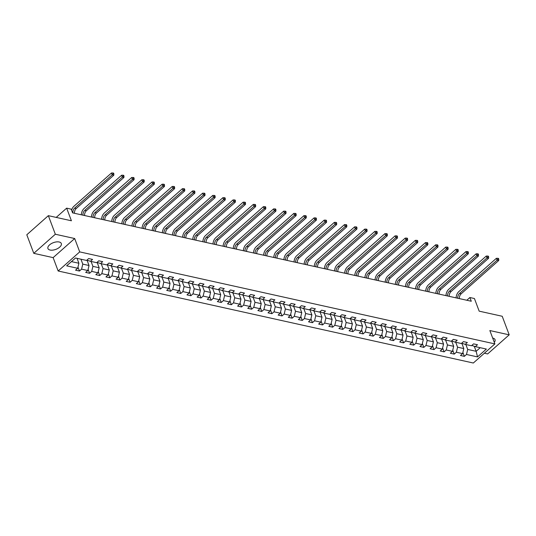 <?xml version="1.0" encoding="UTF-8"?>
<svg xmlns="http://www.w3.org/2000/svg" width="536" height="536" viewBox="0 0 536 536"><rect width="100%" height="100%" fill="white"/><g stroke="black" fill="none" stroke-linecap="round" stroke-linejoin="round"><path stroke-width="0.8" d="M494.293 342.37A7.142 3.571 159.4 0 0 495.043 339.643A7.142 3.571 159.4 0 0 492.899 338.129A7.142 3.571 159.4 0 0 492.685 338.082M59.168 241.991A7.142 3.571 159.4 0 0 51.282 243.659A7.142 3.571 159.4 0 0 47.932 248.53A7.142 3.571 159.4 0 0 50.076 250.044A7.142 3.571 159.4 0 0 57.955 248.376A7.142 3.571 159.4 0 0 61.312 243.505A7.142 3.571 159.4 0 0 59.168 241.991M484.383 353.211L487.646 353.934L509.2 334.833L502.219 316.267L479.171 311.155L474.427 298.532L469.878 297.52L466.809 300.247M58.156 270.995L473.322 363.019L494.875 343.911L79.71 251.893L58.156 270.995L53.131 257.628L74.685 238.527L55.335 234.239L33.781 253.34L53.131 257.628M33.781 253.34L26.8 234.775L48.354 215.666L71.409 220.778L66.658 208.149L56.213 217.408M55.335 234.239L48.354 215.666M471.801 345.445L475.345 346.618L477.469 344.735L473.576 343.871L471.452 345.753L465.215 344.373L467.345 342.491L463.446 341.626L461.322 343.509L455.084 342.129L457.215 340.246L453.315 339.382L451.191 341.265L444.96 339.884L447.084 338.002L443.185 337.137L441.061 339.02L434.83 337.64L436.954 335.757L433.061 334.893L430.931 336.776L424.7 335.395L426.823 333.513L422.931 332.648L420.8 334.531L414.569 333.151L416.693 331.261L412.8 330.404L410.677 332.286L404.439 330.906L406.569 329.017L402.67 328.153L400.546 330.042L394.308 328.662L396.439 326.772L392.54 325.908L390.416 327.798L384.185 326.411L386.309 324.528L382.416 323.664L380.285 325.553L374.054 324.166L376.178 322.283L372.286 321.419L370.155 323.309L363.924 321.922L366.048 320.039L362.155 319.175L360.025 321.057L353.793 319.677L355.924 317.794L352.025 316.93L349.901 318.813L343.663 317.433L345.794 315.55L341.894 314.686L339.77 316.568L333.539 315.188L335.663 313.305L331.764 312.441L329.64 314.324L323.409 312.944L325.533 311.061L321.64 310.197L319.51 312.079L313.279 310.699L315.403 308.816L311.51 307.952L309.379 309.835L303.148 308.455L305.272 306.565L301.379 305.708L299.255 307.59L293.018 306.21L295.148 304.321L291.249 303.463L289.125 305.346L282.887 303.966L285.018 302.076L281.119 301.212L278.995 303.101L272.764 301.721L274.888 299.832L270.988 298.967L268.864 300.857L262.633 299.47L264.757 297.587L260.865 296.723L258.734 298.612L252.503 297.225L254.627 295.343L250.734 294.478L248.604 296.361L242.373 294.981L244.496 293.098L240.604 292.234L238.48 294.117L232.242 292.736L234.373 290.854L230.473 289.989L228.349 291.872L222.112 290.492L224.242 288.609L220.343 287.745L218.219 289.628L211.988 288.247L214.112 286.365L210.219 285.5L208.089 287.383L201.858 286.003L203.982 284.12L200.089 283.256L197.958 285.139L191.727 283.758L193.851 281.876L189.958 281.011L187.835 282.894L181.597 281.514L183.727 279.625L179.828 278.767L177.704 280.65L171.466 279.269L173.597 277.38L169.698 276.516L167.574 278.405L161.343 277.025L163.467 275.135L159.567 274.271L157.443 276.161L151.212 274.774L153.336 272.891L149.444 272.027L147.313 273.916L141.082 272.529L143.206 270.647L139.313 269.782L137.183 271.672L130.952 270.285L133.075 268.402L129.183 267.538L127.059 269.42L120.821 268.04L122.952 266.158L119.052 265.293L116.928 267.176L110.691 265.796L112.821 263.913L108.922 263.049L106.798 264.931L100.567 263.551L102.691 261.669L98.798 260.804L96.668 262.687L90.437 261.307L92.561 259.424L88.668 258.56L86.537 260.442L75.502 257.997L66.645 265.843L77.687 268.288L75.556 270.178L79.455 271.042L77.975 267.096M475.345 346.618L486.38 349.063L477.529 356.916L466.488 354.47L464.364 356.353L462.883 352.407M79.455 271.042L81.579 269.152L87.817 270.533L85.686 272.422L89.586 273.286L91.71 271.397L97.941 272.784L95.817 274.666L99.709 275.531L101.84 273.641L108.071 275.028L105.947 276.911L109.84 277.775L111.97 275.893L118.201 277.273L116.078 279.156L119.97 280.02L122.094 278.137L128.332 279.517L126.201 281.4L130.101 282.264L132.225 280.382L138.462 281.762L136.332 283.645L140.231 284.509L142.355 282.626L148.586 284.006L146.462 285.889L150.361 286.753L152.485 284.871L158.716 286.251L156.592 288.134L160.485 288.998L162.616 287.115L168.847 288.495L166.723 290.378L170.616 291.242L172.746 289.36L178.977 290.74L176.853 292.629L180.746 293.487L182.87 291.604L189.108 292.984L186.977 294.874L190.876 295.738L193 293.849L199.238 295.229L197.107 297.118L201.007 297.983L203.131 296.093L209.362 297.48L207.238 299.363L211.13 300.227L213.261 298.338L219.492 299.725L217.368 301.607L221.261 302.471L223.391 300.589L229.622 301.969L227.499 303.852L231.391 304.716L233.515 302.833L239.753 304.214L237.622 306.096L241.522 306.961L243.645 305.078L249.883 306.458L247.753 308.341L251.652 309.205L253.776 307.322L260.007 308.703L257.883 310.585L261.782 311.45L263.906 309.567L270.137 310.947L268.013 312.83L271.906 313.694L274.037 311.811L280.268 313.192L278.144 315.074L282.036 315.939L284.167 314.056L290.398 315.436L288.274 317.325L292.167 318.183L294.291 316.3L300.529 317.68L298.398 319.57L302.297 320.428L304.421 318.545L310.659 319.925L308.528 321.814L312.428 322.679L314.552 320.789L320.783 322.17L318.659 324.059L322.551 324.923L324.682 323.034L330.913 324.421L328.789 326.303L332.682 327.168L334.812 325.278L341.043 326.665L338.92 328.548L342.812 329.412L344.936 327.53L351.174 328.91L349.043 330.792L352.943 331.657L355.067 329.774L361.304 331.154L359.174 333.037L363.073 333.901L365.197 332.019L371.428 333.399L369.304 335.281L373.203 336.146L375.327 334.263L381.558 335.643L379.434 337.526L383.327 338.39L385.458 336.507L391.689 337.888L389.565 339.77L393.458 340.635L395.588 338.752L401.819 340.132L399.695 342.015L403.588 342.879L405.712 340.997L411.95 342.377L409.819 344.266L413.718 345.124L415.842 343.241L422.08 344.621L419.949 346.511L423.849 347.375L425.973 345.486L432.204 346.866L430.08 348.755L433.972 349.619L436.103 347.73L442.334 349.117L440.21 351L444.103 351.864L446.233 349.975L452.464 351.361L450.341 353.244L454.233 354.108L456.364 352.226L462.595 353.606L460.464 355.489L464.364 356.353M66.658 208.149L71.208 209.161L72.601 212.872L471.278 301.239L469.878 297.52M465.215 344.373L461.67 343.201M461.905 343.502L463.808 348.567L457.577 347.187L455.727 342.27M462.595 353.606L463.808 348.567M456.364 352.226L457.577 347.187M455.084 342.129L451.54 340.956M451.774 341.258L453.677 346.323L447.446 344.943L445.597 340.025M452.464 351.361L453.677 346.323M446.233 349.975L447.446 344.943M444.96 339.884L441.409 338.712M441.644 339.013L443.547 344.078L437.316 342.698L435.467 337.781M442.334 349.117L443.547 344.078M436.103 347.73L437.316 342.698M434.83 337.64L431.279 336.467M431.514 336.769L433.423 341.834L427.185 340.454L425.336 335.536M432.204 346.866L433.423 341.834M425.973 345.486L427.185 340.454M424.7 335.395L421.149 334.223M421.39 334.524L423.293 339.59L417.055 338.203L415.212 333.291M422.08 344.621L423.293 339.59M415.842 343.241L417.055 338.203M414.569 333.151L411.025 331.978M411.259 332.28L413.162 337.345L406.931 335.958L405.082 331.047M411.95 342.377L413.162 337.345M405.712 340.997L406.931 335.958M404.439 330.906L400.895 329.734M401.129 330.035L403.032 335.101L396.801 333.714L394.952 328.803M401.819 340.132L403.032 335.101M395.588 338.752L396.801 333.714M394.308 328.662L390.764 327.489M390.999 327.791L392.901 332.849L386.67 331.469L384.821 326.558M391.689 337.888L392.901 332.849M385.458 336.507L386.67 331.469M384.185 326.411L380.634 325.238M380.868 325.546L382.771 330.605L376.54 329.225L374.691 324.314M381.558 335.643L382.771 330.605M375.327 334.263L376.54 329.225M374.054 324.166L370.503 322.994M370.745 323.302L372.647 328.36L366.41 326.98L364.567 322.062M371.428 333.399L372.647 328.36M365.197 332.019L366.41 326.98M363.924 321.922L360.38 320.749M360.614 321.051L362.517 326.116L356.279 324.736L354.437 319.818M361.304 331.154L362.517 326.116M355.067 329.774L356.279 324.736M353.793 319.677L350.249 318.505M350.484 318.806L352.387 323.871L346.156 322.491L344.306 317.573M351.174 328.91L352.387 323.871M344.936 327.53L346.156 322.491M343.663 317.433L340.119 316.26M340.353 316.562L342.256 321.627L336.025 320.247L334.176 315.329M341.043 326.665L342.256 321.627M334.812 325.278L336.025 320.247M333.539 315.188L329.988 314.016M330.223 314.317L332.126 319.382L325.895 318.002L324.046 313.084M330.913 324.421L332.126 319.382M324.682 323.034L325.895 318.002M323.409 312.944L319.858 311.771M320.093 312.073L322.002 317.138L315.764 315.758L313.915 310.84M320.783 322.17L322.002 317.138M314.552 320.789L315.764 315.758M313.279 310.699L309.728 309.527M309.969 309.828L311.872 314.893L305.634 313.513L303.791 308.595M310.659 319.925L311.872 314.893M304.421 318.545L305.634 313.513M303.148 308.455L299.604 307.282M299.838 307.584L301.741 312.649L295.51 311.262L293.661 306.351M300.529 317.68L301.741 312.649M294.291 316.3L295.51 311.262M293.018 306.21L289.474 305.038M289.708 305.339L291.611 310.404L285.38 309.017L283.531 304.106M290.398 315.436L291.611 310.404M284.167 314.056L285.38 309.017M282.887 303.966L279.343 302.793M279.578 303.095L281.48 308.153L275.249 306.773L273.4 301.862M280.268 313.192L281.48 308.153M274.037 311.811L275.249 306.773M272.764 301.721L269.213 300.549M269.447 300.85L271.35 305.909L265.119 304.528L263.27 299.617M270.137 310.947L271.35 305.909M263.906 309.567L265.119 304.528M262.633 299.47L259.082 298.297M259.324 298.606L261.226 303.664L254.989 302.284L253.146 297.373M260.007 308.703L261.226 303.664M253.776 307.322L254.989 302.284M252.503 297.225L248.959 296.053M249.193 296.354L251.096 301.42L244.858 300.039L243.016 295.122M249.883 306.458L251.096 301.42M243.645 305.078L244.858 300.039M242.373 294.981L238.828 293.808M239.063 294.11L240.965 299.175L234.735 297.795L232.885 292.877M239.753 304.214L240.965 299.175M233.515 302.833L234.735 297.795M232.242 292.736L228.698 291.564M228.932 291.865L230.835 296.931L224.604 295.55L222.755 290.633M229.622 301.969L230.835 296.931M223.391 300.589L224.604 295.55M222.112 290.492L218.567 289.319M218.802 289.621L220.705 294.686L214.474 293.306L212.625 288.388M219.492 299.725L220.705 294.686M213.261 298.338L214.474 293.306M211.988 288.247L208.437 287.075M208.672 287.376L210.581 292.442L204.343 291.061L202.494 286.144M209.362 297.48L210.581 292.442M203.131 296.093L204.343 291.061M201.858 286.003L198.307 284.83M198.548 285.132L200.451 290.197L194.213 288.817L192.37 283.899M199.238 295.229L200.451 290.197M193 293.849L194.213 288.817M191.727 283.758L188.183 282.586M188.417 282.887L190.32 287.953L184.089 286.566L182.24 281.655M189.108 292.984L190.32 287.953M182.87 291.604L184.089 286.566M181.597 281.514L178.053 280.341M178.287 280.643L180.19 285.708L173.959 284.321L172.11 279.41M178.977 290.74L180.19 285.708M172.746 289.36L173.959 284.321M171.466 279.269L167.922 278.097M168.157 278.398L170.059 283.464L163.828 282.077L161.979 277.166M168.847 288.495L170.059 283.464M162.616 287.115L163.828 282.077M161.343 277.025L157.792 275.852M158.026 276.154L159.929 281.212L153.698 279.832L151.849 274.921M158.716 286.251L159.929 281.212M152.485 284.871L153.698 279.832M151.212 274.774L147.661 273.601M147.903 273.909L149.805 278.968L143.568 277.588L141.718 272.677M148.586 284.006L149.805 278.968M142.355 282.626L143.568 277.588M141.082 272.529L137.531 271.357M137.772 271.665L139.675 276.723L133.437 275.343L131.595 270.425M138.462 281.762L139.675 276.723M132.225 280.382L133.437 275.343M130.952 270.285L127.407 269.112M127.642 269.414L129.544 274.479L123.314 273.099L121.464 268.181M128.332 279.517L129.544 274.479M122.094 278.137L123.314 273.099M120.821 268.04L117.277 266.868M117.511 267.169L119.414 272.234L113.183 270.854L111.334 265.936M118.201 277.273L119.414 272.234M111.97 275.893L113.183 270.854M110.691 265.796L107.146 264.623M107.381 264.925L109.284 269.99L103.053 268.61L101.204 263.692M108.071 275.028L109.284 269.99M101.84 273.641L103.053 268.61M100.567 263.551L97.016 262.379M97.251 262.68L99.153 267.745L92.922 266.365L91.073 261.447M97.941 272.784L99.153 267.745M91.71 271.397L92.922 266.365M90.437 261.307L86.886 260.134M87.127 260.436L89.03 265.501L82.792 264.121L80.949 259.203M87.817 270.533L89.03 265.501M81.579 269.152L82.792 264.121M77.05 258.339L78.899 263.256L71.435 261.601M77.687 268.288L78.899 263.256M74.685 238.527L79.71 251.893M509.2 334.833L489.85 330.545L494.875 343.911M474.28 346.336L476.142 351.301L480.209 347.697M465.858 344.514L467.7 349.432L476.142 351.301L477.529 356.916M466.488 354.47L467.7 349.432M89.586 273.286L88.098 269.34M99.709 275.531L98.229 271.585M109.84 277.775L108.359 273.829M119.97 280.02L118.49 276.08M130.101 282.264L128.62 278.325M140.231 284.509L138.75 280.569M150.361 286.753L148.874 282.814M160.485 288.998L159.004 285.058M170.616 291.242L169.135 287.303M180.746 293.487L179.265 289.547M190.876 295.738L189.396 291.792M201.007 297.983L199.519 294.036M211.13 300.227L209.65 296.281M221.261 302.471L219.78 298.525M231.391 304.716L229.91 300.776M241.522 306.961L240.041 303.021M251.652 309.205L250.171 305.265M261.782 311.45L260.295 307.51M271.906 313.694L270.425 309.754M282.036 315.939L280.556 311.999M292.167 318.183L290.686 314.243M302.297 320.428L300.817 316.488M312.428 322.679L310.947 318.732M322.551 324.923L321.071 320.977M332.682 327.168L331.201 323.221M342.812 329.412L341.332 325.466M352.943 331.657L351.462 327.717M363.073 333.901L361.592 329.962M373.203 336.146L371.716 332.206M383.327 338.39L381.846 334.451M393.458 340.635L391.977 336.695M403.588 342.879L402.107 338.94M413.718 345.124L412.238 341.184M423.849 347.375L422.368 343.429M433.972 349.619L432.492 345.673M444.103 351.864L442.622 347.918M454.233 354.108L452.753 350.162M72.809 212.919A4.583 3.149 102.5 0 1 74.631 208.122L112.178 174.843L111.481 172.987L73.934 206.266A6.868 4.724 -77.5 0 0 71.583 210.166M74.43 213.281A4.583 3.149 102.5 0 1 76.259 208.484L113.806 175.205L112.178 174.843L113.217 173.724L113.867 173.872L113.585 173.128L112.935 172.981L113.217 173.724M112.935 172.981L111.481 172.987M113.806 175.205L113.867 173.872M82.939 215.164A4.583 3.149 102.5 0 1 84.762 210.367L122.309 177.094L121.612 175.232L84.065 208.511A6.868 4.724 -77.5 0 0 81.318 214.802M84.561 215.526A4.583 3.149 102.5 0 1 86.383 210.728L123.93 177.45L122.309 177.094L123.347 175.969L123.99 176.116L123.716 175.373L123.066 175.225L123.347 175.969M123.066 175.225L121.612 175.232M123.93 177.45L123.99 176.116M93.07 217.408A4.583 3.149 102.5 0 1 94.892 212.611L132.439 179.339L131.742 177.476L94.195 210.755A6.868 4.724 -77.5 0 0 91.448 217.047M94.691 217.77A4.583 3.149 102.5 0 1 96.514 212.973L134.06 179.694L132.439 179.339L133.471 178.213L134.121 178.361L133.846 177.617L133.196 177.476L133.471 178.213M133.196 177.476L131.742 177.476M134.06 179.694L134.121 178.361M103.2 219.653A4.583 3.149 102.5 0 1 105.023 214.856L142.569 181.583L141.873 179.728L104.326 213A6.868 4.724 -77.5 0 0 101.579 219.298M104.822 220.015A4.583 3.149 102.5 0 1 106.644 215.217L144.191 181.939L142.569 181.583L143.601 180.465L144.251 180.605L143.97 179.862L143.326 179.721L143.601 180.465M143.326 179.721L141.873 179.728M144.191 181.939L144.251 180.605M113.324 221.897A4.583 3.149 102.5 0 1 115.153 217.1L152.7 183.828L151.996 181.972L114.449 215.244A6.868 4.724 -77.5 0 0 111.709 221.542M114.952 222.259A4.583 3.149 102.5 0 1 116.774 217.462L154.321 184.19L152.7 183.828L153.732 182.709L154.381 182.85L154.1 182.106L153.45 181.965L153.732 182.709M153.45 181.965L151.996 181.972M154.321 184.19L154.381 182.85M123.454 224.142A4.583 3.149 102.5 0 1 125.277 219.351L162.823 186.072L162.127 184.216L124.58 217.489A6.868 4.724 -77.5 0 0 121.84 223.787M125.082 224.504A4.583 3.149 102.5 0 1 126.905 219.706L164.452 186.434L162.823 186.072L163.862 184.954L164.512 185.094L164.23 184.35L163.581 184.21L163.862 184.954M163.581 184.21L162.127 184.216M164.452 186.434L164.512 185.094M133.585 226.386A4.583 3.149 102.5 0 1 135.407 221.596L172.954 188.317L172.257 186.461L134.71 219.733A6.868 4.724 -77.5 0 0 131.963 226.031M135.206 226.748A4.583 3.149 102.5 0 1 137.035 221.951L174.575 188.679L172.954 188.317L173.992 187.198L174.642 187.339L174.361 186.595L173.711 186.454L173.992 187.198M173.711 186.454L172.257 186.461M174.575 188.679L174.642 187.339M143.715 228.631A4.583 3.149 102.5 0 1 145.537 223.84L183.084 190.561L182.387 188.706L144.841 221.984A6.868 4.724 -77.5 0 0 142.094 228.276M145.336 228.993A4.583 3.149 102.5 0 1 147.159 224.195L184.706 190.923L183.084 190.561L184.116 189.443L184.766 189.583L184.491 188.84L183.841 188.699L184.116 189.443M183.841 188.699L182.387 188.706M184.706 190.923L184.766 189.583M153.845 230.882A4.583 3.149 102.5 0 1 155.668 226.085L193.215 192.806L192.518 190.95L154.971 224.229A6.868 4.724 -77.5 0 0 152.224 230.52M155.467 231.237A4.583 3.149 102.5 0 1 157.289 226.44L194.836 193.168L193.215 192.806L194.246 191.687L194.896 191.828L194.622 191.091L193.972 190.943L194.246 191.687M193.972 190.943L192.518 190.95M194.836 193.168L194.896 191.828M163.976 233.126A4.583 3.149 102.5 0 1 165.798 228.329L203.345 195.05L202.642 193.195L165.101 226.473A6.868 4.724 -77.5 0 0 162.354 232.765M165.597 233.482A4.583 3.149 102.5 0 1 167.42 228.691L204.966 195.412L203.345 195.05L204.377 193.931L205.027 194.079L204.745 193.335L204.095 193.188L204.377 193.931M204.095 193.188L202.642 193.195M204.966 195.412L205.027 194.079M174.1 235.371A4.583 3.149 102.5 0 1 175.929 230.574L213.469 197.295L212.772 195.439L175.225 228.718A6.868 4.724 -77.5 0 0 172.485 235.009M175.728 235.726A4.583 3.149 102.5 0 1 177.55 230.936L215.097 197.657L213.469 197.295L214.507 196.176L215.157 196.323L214.876 195.58L214.226 195.432L214.507 196.176M214.226 195.432L212.772 195.439M215.097 197.657L215.157 196.323M184.23 237.615A4.583 3.149 102.5 0 1 186.052 232.818L223.599 199.539L222.902 197.684L185.356 230.962A6.868 4.724 -77.5 0 0 182.615 237.254M185.851 237.971A4.583 3.149 102.5 0 1 187.68 233.18L225.227 199.901L223.599 199.539L224.638 198.421L225.288 198.568L225.006 197.824L224.356 197.677L224.638 198.421M224.356 197.677L222.902 197.684M225.227 199.901L225.288 198.568M194.36 239.86A4.583 3.149 102.5 0 1 196.183 235.063L233.73 201.784L233.033 199.928L195.486 233.207A6.868 4.724 -77.5 0 0 192.739 239.498M195.982 240.222A4.583 3.149 102.5 0 1 197.804 235.425L235.351 202.146L233.73 201.784L234.768 200.665L235.418 200.812L235.137 200.069L234.487 199.921L234.768 200.665M234.487 199.921L233.033 199.928M235.351 202.146L235.418 200.812M204.491 242.105A4.583 3.149 102.5 0 1 206.313 237.307L243.86 204.035L243.163 202.173L205.616 235.451A6.868 4.724 -77.5 0 0 202.869 241.743M206.112 242.466A4.583 3.149 102.5 0 1 207.935 237.669L245.481 204.39L243.86 204.035L244.892 202.91L245.542 203.057L245.267 202.313L244.617 202.173L244.892 202.91M244.617 202.173L243.163 202.173M245.481 204.39L245.542 203.057M214.621 244.349A4.583 3.149 102.5 0 1 216.444 239.552L253.99 206.28L253.294 204.424L215.747 237.696A6.868 4.724 -77.5 0 0 213 243.987M216.243 244.711A4.583 3.149 102.5 0 1 218.065 239.914L255.612 206.635L253.99 206.28L255.022 205.154L255.672 205.301L255.391 204.558L254.747 204.417L255.022 205.154M254.747 204.417L253.294 204.424M255.612 206.635L255.672 205.301M224.745 246.594A4.583 3.149 102.5 0 1 226.574 241.796L264.121 208.524L263.417 206.668L225.87 239.94A6.868 4.724 -77.5 0 0 223.13 246.238M226.373 246.955A4.583 3.149 102.5 0 1 228.195 242.158L265.742 208.879L264.121 208.524L265.153 207.405L265.802 207.546L265.521 206.802L264.871 206.662L265.153 207.405M264.871 206.662L263.417 206.668M265.742 208.879L265.802 207.546M234.875 248.838A4.583 3.149 102.5 0 1 236.698 244.041L274.244 210.769L273.548 208.913L236.001 242.185A6.868 4.724 -77.5 0 0 233.261 248.483M236.503 249.2A4.583 3.149 102.5 0 1 238.326 244.403L275.873 211.13L274.244 210.769L275.283 209.65L275.933 209.79L275.651 209.047L275.002 208.906L275.283 209.65M275.002 208.906L273.548 208.913M275.873 211.13L275.933 209.79M245.006 251.083A4.583 3.149 102.5 0 1 246.828 246.292L284.375 213.013L283.678 211.157L246.131 244.429A6.868 4.724 -77.5 0 0 243.384 250.727M246.627 251.444A4.583 3.149 102.5 0 1 248.456 246.647L285.996 213.375L284.375 213.013L285.413 211.894L286.063 212.035L285.782 211.291L285.132 211.15L285.413 211.894M285.132 211.15L283.678 211.157M285.996 213.375L286.063 212.035M255.136 253.327A4.583 3.149 102.5 0 1 256.958 248.537L294.505 215.258L293.808 213.402L256.262 246.681A6.868 4.724 -77.5 0 0 253.515 252.972M256.757 253.689A4.583 3.149 102.5 0 1 258.58 248.892L296.127 215.619L294.505 215.258L295.544 214.139L296.187 214.279L295.912 213.536L295.262 213.395L295.544 214.139M295.262 213.395L293.808 213.402M296.127 215.619L296.187 214.279M265.266 255.572A4.583 3.149 102.5 0 1 267.089 250.781L304.636 217.502L303.939 215.646L266.392 248.925A6.868 4.724 -77.5 0 0 263.645 255.216M266.888 255.933A4.583 3.149 102.5 0 1 268.71 251.136L306.257 217.864L304.636 217.502L305.667 216.383L306.317 216.524L306.043 215.787L305.393 215.64L305.667 216.383M305.393 215.64L303.939 215.646M306.257 217.864L306.317 216.524M275.397 257.823A4.583 3.149 102.5 0 1 277.219 253.025L314.766 219.747L314.069 217.891L276.522 251.17A6.868 4.724 -77.5 0 0 273.775 257.461M277.018 258.178A4.583 3.149 102.5 0 1 278.841 253.387L316.387 220.108L314.766 219.747L315.798 218.628L316.448 218.768L316.166 218.031L315.516 217.884L315.798 218.628M315.516 217.884L314.069 217.891M316.387 220.108L316.448 218.768M285.521 260.067A4.583 3.149 102.5 0 1 287.35 255.27L324.89 221.991L324.193 220.135L286.646 253.414A6.868 4.724 -77.5 0 0 283.906 259.705M287.149 260.422A4.583 3.149 102.5 0 1 288.971 255.632L326.518 222.353L324.89 221.991L325.928 220.872L326.578 221.02L326.297 220.276L325.647 220.129L325.928 220.872M325.647 220.129L324.193 220.135M326.518 222.353L326.578 221.02M295.651 262.312A4.583 3.149 102.5 0 1 297.473 257.515L335.02 224.236L334.323 222.38L296.776 255.659A6.868 4.724 -77.5 0 0 294.036 261.95M297.272 262.667A4.583 3.149 102.5 0 1 299.101 257.876L336.648 224.597L335.02 224.236L336.059 223.117L336.709 223.264L336.427 222.52L335.777 222.373L336.059 223.117M335.777 222.373L334.323 222.38M336.648 224.597L336.709 223.264M305.781 264.556A4.583 3.149 102.5 0 1 307.604 259.759L345.151 226.48L344.454 224.624L306.907 257.903A6.868 4.724 -77.5 0 0 304.16 264.194M307.403 264.918A4.583 3.149 102.5 0 1 309.225 260.121L346.772 226.842L345.151 226.48L346.189 225.361L346.839 225.509L346.558 224.765L345.908 224.618L346.189 225.361M345.908 224.618L344.454 224.624M346.772 226.842L346.839 225.509M315.912 266.801A4.583 3.149 102.5 0 1 317.734 262.004L355.281 228.731L354.584 226.869L317.037 260.148A6.868 4.724 -77.5 0 0 314.29 266.439M317.533 267.163A4.583 3.149 102.5 0 1 319.356 262.365L356.902 229.086L355.281 228.731L356.313 227.606L356.963 227.753L356.688 227.009L356.038 226.862L356.313 227.606M356.038 226.862L354.584 226.869M356.902 229.086L356.963 227.753M326.042 269.045A4.583 3.149 102.5 0 1 327.865 264.248L365.411 230.976L364.715 229.113L327.168 262.392A6.868 4.724 -77.5 0 0 324.421 268.683M327.663 269.407A4.583 3.149 102.5 0 1 329.486 264.61L367.033 231.331L365.411 230.976L366.443 229.85L367.093 229.998L366.812 229.254L366.168 229.113L366.443 229.85M366.168 229.113L364.715 229.113M367.033 231.331L367.093 229.998M336.166 271.29A4.583 3.149 102.5 0 1 337.995 266.493L375.542 233.22L374.838 231.364L337.291 264.637A6.868 4.724 -77.5 0 0 334.551 270.935M337.794 271.651A4.583 3.149 102.5 0 1 339.616 266.854L377.163 233.575L375.542 233.22L376.573 232.101L377.223 232.242L376.942 231.498L376.292 231.358L376.573 232.101M376.292 231.358L374.838 231.364M377.163 233.575L377.223 232.242M346.296 273.534A4.583 3.149 102.5 0 1 348.119 268.737L385.665 235.465L384.969 233.609L347.422 266.881A6.868 4.724 -77.5 0 0 344.682 273.179M347.924 273.896A4.583 3.149 102.5 0 1 349.747 269.099L387.293 235.82L385.665 235.465L386.704 234.346L387.354 234.487L387.072 233.743L386.423 233.602L386.704 234.346M386.423 233.602L384.969 233.609M387.293 235.82L387.354 234.487M356.427 275.779A4.583 3.149 102.5 0 1 358.249 270.988L395.796 237.709L395.099 235.853L357.552 269.126A6.868 4.724 -77.5 0 0 354.805 275.424M358.048 276.14A4.583 3.149 102.5 0 1 359.877 271.343L397.424 238.071L395.796 237.709L396.834 236.59L397.484 236.731L397.203 235.987L396.553 235.847L396.834 236.59M396.553 235.847L395.099 235.853M397.424 238.071L397.484 236.731M366.557 278.023A4.583 3.149 102.5 0 1 368.379 273.233L405.926 239.954L405.229 238.098L367.683 271.37A6.868 4.724 -77.5 0 0 364.936 277.668M368.178 278.385A4.583 3.149 102.5 0 1 370.001 273.588L407.548 240.316L405.926 239.954L406.965 238.835L407.608 238.976L407.333 238.232L406.683 238.091L406.965 238.835M406.683 238.091L405.229 238.098M407.548 240.316L407.608 238.976M376.687 280.268A4.583 3.149 102.5 0 1 378.51 275.477L416.057 242.198L415.36 240.342L377.813 273.621A6.868 4.724 -77.5 0 0 375.066 279.913M378.309 280.63A4.583 3.149 102.5 0 1 380.131 275.832L417.678 242.56L416.057 242.198L417.088 241.079L417.738 241.22L417.464 240.476L416.814 240.336L417.088 241.079M416.814 240.336L415.36 240.342M417.678 242.56L417.738 241.22M386.818 282.519A4.583 3.149 102.5 0 1 388.64 277.722L426.187 244.443L425.49 242.587L387.943 275.866A6.868 4.724 -77.5 0 0 385.196 282.157M388.439 282.874A4.583 3.149 102.5 0 1 390.262 278.077L427.808 244.805L426.187 244.443L427.219 243.324L427.869 243.465L427.587 242.728L426.937 242.58L427.219 243.324M426.937 242.58L425.49 242.587M427.808 244.805L427.869 243.465M396.942 284.763A4.583 3.149 102.5 0 1 398.771 279.966L436.317 246.687L435.614 244.831L398.067 278.11A6.868 4.724 -77.5 0 0 395.327 284.402M398.57 285.119A4.583 3.149 102.5 0 1 400.392 280.328L437.939 247.049L436.317 246.687L437.349 245.568L437.999 245.716L437.718 244.972L437.068 244.825L437.349 245.568M437.068 244.825L435.614 244.831M437.939 247.049L437.999 245.716M407.072 287.008A4.583 3.149 102.5 0 1 408.894 282.211L446.441 248.932L445.744 247.076L408.198 280.355A6.868 4.724 -77.5 0 0 405.457 286.646M408.693 287.363A4.583 3.149 102.5 0 1 410.522 282.572L448.069 249.294L446.441 248.932L447.48 247.813L448.13 247.96L447.848 247.217L447.198 247.069L447.48 247.813M447.198 247.069L445.744 247.076M448.069 249.294L448.13 247.96M417.202 289.252A4.583 3.149 102.5 0 1 419.025 284.455L456.572 251.176L455.875 249.32L418.328 282.599A6.868 4.724 -77.5 0 0 415.581 288.891M418.824 289.608A4.583 3.149 102.5 0 1 420.646 284.817L458.193 251.538L456.572 251.176L457.61 250.057L458.26 250.205L457.978 249.461L457.329 249.314L457.61 250.057M457.329 249.314L455.875 249.32M458.193 251.538L458.26 250.205M427.333 291.497A4.583 3.149 102.5 0 1 429.155 286.7L466.702 253.421L466.005 251.565L428.458 284.844A6.868 4.724 -77.5 0 0 425.711 291.135M428.954 291.859A4.583 3.149 102.5 0 1 430.777 287.062L468.323 253.783L466.702 253.421L467.734 252.302L468.384 252.449L468.109 251.706L467.459 251.558L467.734 252.302M467.459 251.558L466.005 251.565M468.323 253.783L468.384 252.449M437.463 293.741A4.583 3.149 102.5 0 1 439.286 288.944L476.832 255.672L476.136 253.809L438.589 287.088A6.868 4.724 -77.5 0 0 435.842 293.38M439.085 294.103A4.583 3.149 102.5 0 1 440.907 289.306L478.454 256.027L476.832 255.672L477.864 254.546L478.514 254.694L478.239 253.95L477.589 253.809L477.864 254.546M477.589 253.809L476.136 253.809M478.454 256.027L478.514 254.694M447.587 295.986A4.583 3.149 102.5 0 1 449.416 291.189L486.963 257.916L486.259 256.061L448.712 289.333A6.868 4.724 -77.5 0 0 445.972 295.624M449.215 296.348A4.583 3.149 102.5 0 1 451.037 291.55L488.584 258.272L486.963 257.916L487.995 256.791L488.644 256.938L488.363 256.195L487.713 256.054L487.995 256.791M487.713 256.054L486.259 256.061M488.584 258.272L488.644 256.938M457.717 298.23A4.583 3.149 102.5 0 1 459.54 293.433L497.086 260.161L496.39 258.305L458.843 291.577A6.868 4.724 -77.5 0 0 456.103 297.875M459.345 298.592A4.583 3.149 102.5 0 1 461.168 293.795L498.715 260.516L497.086 260.161L498.125 259.042L498.775 259.183L498.493 258.439L497.844 258.298L498.125 259.042M497.844 258.298L496.39 258.305M498.715 260.516L498.775 259.183M74.631 208.122L76.259 208.484M84.762 210.367L86.383 210.728M94.892 212.611L96.514 212.973M105.023 214.856L106.644 215.217M115.153 217.1L116.774 217.462M125.277 219.351L126.905 219.706M135.407 221.596L137.035 221.951M145.537 223.84L147.159 224.195M155.668 226.085L157.289 226.44M165.798 228.329L167.42 228.691M175.929 230.574L177.55 230.936M186.052 232.818L187.68 233.18M196.183 235.063L197.804 235.425M206.313 237.307L207.935 237.669M216.444 239.552L218.065 239.914M226.574 241.796L228.195 242.158M236.698 244.041L238.326 244.403M246.828 246.292L248.456 246.647M256.958 248.537L258.58 248.892M267.089 250.781L268.71 251.136M277.219 253.025L278.841 253.387M287.35 255.27L288.971 255.632M297.473 257.515L299.101 257.876M307.604 259.759L309.225 260.121M317.734 262.004L319.356 262.365M327.865 264.248L329.486 264.61M337.995 266.493L339.616 266.854M348.119 268.737L349.747 269.099M358.249 270.988L359.877 271.343M368.379 273.233L370.001 273.588M378.51 275.477L380.131 275.832M388.64 277.722L390.262 278.077M398.771 279.966L400.392 280.328M408.894 282.211L410.522 282.572M419.025 284.455L420.646 284.817M429.155 286.7L430.777 287.062M439.286 288.944L440.907 289.306M449.416 291.189L451.037 291.55M459.54 293.433L461.168 293.795"/></g></svg>
